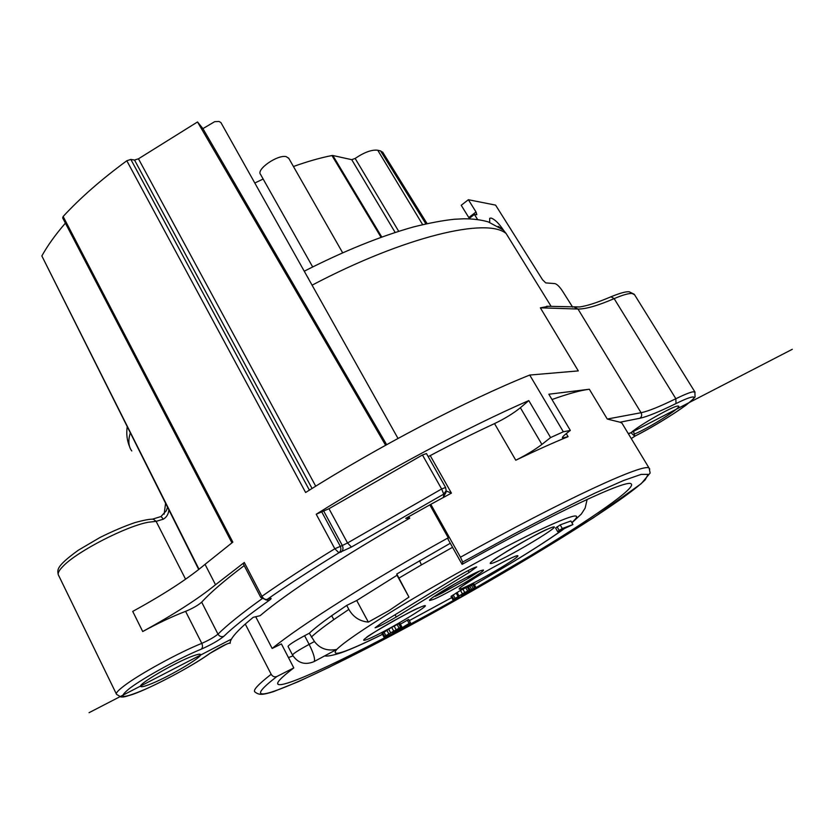 <?xml version="1.0" encoding="UTF-8"?>
<svg xmlns="http://www.w3.org/2000/svg" width="834" height="834" viewBox="0 0 834 834"><rect width="100%" height="100%" fill="white"/><g stroke="black" fill="none" stroke-linecap="round" stroke-linejoin="round"><path stroke-width="1.25" d="M622.842 424.631L621.935 423.109L620.006 422.212L607.267 419.043L641.075 412.715L577.993 309.039L540.359 307.829L578.296 370.901L529.726 375.05L563.325 431.793L570.331 430.427L566.515 433.409C563.325 435.911 561.991 437.443 562.512 437.986L568.079 436.672C553.067 442.802 535.636 450.652 515.777 460.222C525.993 455.145 534.709 449.88 541.902 444.428L550.596 437.569L563.325 431.793M570.331 430.427L548.835 394.221L589.336 389.249C580.673 390.291 568.225 393.721 551.993 399.528M244.206 565.608C224.502 580.443 210.335 592.63 201.682 602.179C198.044 605.348 192.675 608.413 185.596 611.364C173.065 616.107 158.773 622.831 142.718 631.526C174.16 614.262 198.429 598.666 215.526 584.738L244.289 562.481L261.918 596.31C263.44 598.802 265.212 599.813 267.224 599.344C287.605 585.145 311.499 569.622 338.927 552.765L351.448 547.041L443.74 494.114L441.634 488.985L445.585 487.442L426.445 453.55L422.452 454.978L328.982 508.709L316.222 514.244C384.276 471.575 468.27 426.841 528.798 400.581L520.374 407.743C513.369 413.393 504.747 418.689 494.52 423.599C474.358 432.94 452.925 443.605 430.219 455.604L428.144 456.573M462.714 562.022L512.441 534.886C544.018 518.227 571.665 504.236 595.403 492.915L623.54 480.509L641.127 474.4L648.133 474.358L645.203 479.8C625.771 499.43 538.941 553.64 452.059 602.304C336.623 667.554 215.85 723.537 276.961 676.457L293.797 667.909L281.402 643.911L272.155 648.466C299.343 626.042 372.047 579.953 448.254 537.784L448.046 539.264L462.099 564.347L462.714 562.022L460.451 557.227L430.803 504.33L451.423 493.113L446.138 490.965M430.803 504.33L405.72 518.373L409.723 518.227C344.421 555.194 285.895 593.672 260.114 615.68L253.161 617.348L245.269 624.051L271.175 674.279C272.666 676.624 274.594 677.344 276.961 676.457M245.269 624.051C235.188 633.089 230.153 639.386 230.153 642.92C226.389 643.744 219.582 647.257 209.73 653.47C195.74 663.635 166.362 679.95 145.158 689.301C122.244 698.996 117.041 698.704 129.551 688.436C143.709 677.635 180.478 657.526 201.234 649.186C211.075 644.797 218.612 640.491 223.866 636.269C233.155 627.189 248.219 615.263 269.048 600.48C271.696 598.541 271.842 597.915 269.476 598.604L266.046 599.823L260.792 597.446L261.918 596.31C282.601 581.809 306.902 565.963 334.82 548.762L316.222 514.244M209.73 653.47L225.983 644.411C229.579 642.868 230.935 642.503 230.048 643.295L230.153 642.92M381.753 237.002L332.829 155.499L331.953 155.531C320.089 157.876 307.246 161.546 293.443 166.508M263.148 179.029L254.829 183M332.829 155.499L351.729 159.68L395.139 232.425M422.629 224.617L377.739 150.235C371.901 149.505 364.364 152.236 355.148 158.439L351.729 159.68M377.739 150.235L380.565 150.912L425.882 223.856M382.931 152.57L380.565 150.912M288.835 158.439L286.271 156.677C277.805 154.29 255.861 169.5 260.562 174.431L312.656 266.922M572.677 307.193L562.387 290.899C559.51 286.604 557.018 284.175 554.923 283.602L545.759 282.903L542.548 279.776L495.594 205.122L468.374 199.722L461.223 205.279L469.302 218.362M468.374 199.722L476.026 211.982L476.819 214.703L474.41 214.432L477.611 219.561M503.455 230.111C498.878 223.314 494.75 219.29 491.07 218.049L489.683 218.341L489.683 222.376M474.41 214.432L468.698 218.831M634.236 434.097C647.893 428.707 681.764 407.43 678.636 406.127L677.489 406.075C671.641 406.7 638.187 425.913 630.848 432.856L628.179 433.461M445.95 492.56L443.479 496.803L444.918 496.616M193.519 655.764C176.547 661.581 136.495 684.975 140.779 686.538C141.509 687.07 144.063 686.507 148.452 684.87C166.216 678.449 204.174 656.191 200.368 654.398C199.733 653.898 197.45 654.356 193.519 655.764M272.155 648.466L255.704 616.733M429.823 504.872L448.254 537.784M409.723 518.227L408.827 516.611M407.899 517.143L408.347 517.945M293.797 667.909C281.048 677.604 275.846 683.098 278.181 684.38C286.302 688.728 374.998 644.807 459.242 597.186M474.025 588.794L530.507 555.673C590.889 519.321 637.009 487.452 631.13 483.876C627.731 478.789 555.058 512.399 462.099 564.347M293.005 655.878L288.46 657.567M450.287 543.268L396.776 574.021L397.015 575.272L356.723 600.511L346.704 605.411L331.588 615.763C321.278 623.071 313.865 628.888 309.32 633.225L304.598 635.716C294.131 641.398 288.616 644.974 288.043 646.433L292.473 654.93M304.306 271.175C343.796 251.065 380.127 236.335 413.31 226.994C429.354 222.991 443.073 220.405 454.457 219.248L463.84 218.789C472.961 218.769 481.114 219.811 488.286 221.907L503.382 230.048L506.196 233.624L551.17 306.432L506.301 233.801M398.006 438.434L220.916 122.577L219.061 121.472L214.713 121.66L202.912 128.624L197.522 121.962L138.465 158.804L134.535 160.065L130.844 159.43L126.81 160.753C101.467 179.362 80.241 197.939 63.134 216.496L62.686 217.924L231.925 542.819M548.324 306.339L540.359 307.829M506.248 233.666L503.382 230.048L498.211 226.327M307.683 277.19L308.674 278.952M386.642 444.668L202.912 128.624M65.396 223.137C55.419 234.677 47.569 245.613 41.846 255.944L198.721 569.528M197.522 121.962L385.61 445.241M529.726 375.05C468.458 399.538 378.073 446.638 305.619 492.498L126.81 160.753M63.134 216.496L232.832 542.131L205.039 564.347C188.182 578.567 164.079 594.256 132.721 611.405L142.718 631.526M550.596 437.569L528.798 400.581M244.289 562.481L243.205 563.69L260.761 597.394M166.237 510.971L167.519 507.322M185.586 579.213L156.125 521.354L163.37 519.175C166.623 517.184 168.458 514.13 168.864 510.012M199.034 569.288L41.846 255.934M309.32 633.225L314.47 641.534C319.86 648.612 327.282 651.239 336.759 649.415L314.157 661.539M346.704 605.411L348.841 609.404C353.251 617.087 359.746 621.32 368.326 622.091L356.723 600.511M368.326 622.091L388.978 610.613L408.952 597.092L397.015 575.272M408.952 597.092L396.776 574.021M480.405 570.748C468.75 575.033 425.986 600.136 429.719 600.459L433.148 599.521C445.658 594.642 486.524 570.633 483.324 570.008L480.405 570.748M400.403 624.186L408.65 619.433L410.505 622.852L394.294 632.662L392.897 633.267L392.168 631.901M384.578 636.384L401.759 626.678L399.872 623.217L391.699 627.345L382.045 633.527L383.911 636.988L384.578 636.384L382.702 632.923M475.912 587.365L462.13 595.83L472.378 589.179L463.808 594.037L466.884 591.9L465.059 592.484L452.914 599.782L464.726 592.453L475.912 587.365L474.046 584.029L468.322 586.782M470.053 589.888L468.176 586.521L460.504 590.389L451.038 596.414L452.914 599.782M560.187 524.888L570.873 520.979L572.948 524.544L557.706 531.685L555.611 528.058L560.187 524.888L562.293 528.527L572.948 524.544M396.275 616.951L469.167 572.437L476.714 566.911C473.806 567.506 466.79 571.092 455.687 577.67L381.659 622.956L375.091 627.773C378.219 627.043 385.287 623.436 396.275 616.951L395.076 614.741M470.762 575.251L467.822 577.326L478.893 571.488L469.844 577.409L442.604 592.765L435.171 596.404L455.083 583.696M392.897 633.267L398.35 628.544L383.911 636.988M385.819 635.529L383.942 632.057M388.727 633.725L386.84 630.243M390.552 632.61L388.665 629.138M393.575 630.827L391.699 627.345M395.983 629.472L394.096 626M398.944 627.877L397.057 624.405M400.529 627.116L398.642 623.655M401.091 626.876L399.205 623.415M401.759 626.678L396.494 631.088L409.14 623.436L407.273 620.016M409.14 623.436L410.505 622.852M459.284 597.269L458.69 596.195M461.546 595.903L460.952 594.84M462.495 595.424L461.869 594.298M463.892 594.673L463.589 594.131M465.038 594.027L464.736 593.474M467.551 592.557L467.238 591.994M462.818 594.454L462.516 593.923M453.717 599.104L451.851 595.737M455.041 598.218L453.164 594.84M457.991 596.383L456.115 592.995M458.919 595.83L457.032 592.442M462.38 593.777L460.504 590.389M464.726 592.453L462.839 589.075M467.572 590.92L465.685 587.543M469.031 590.232L467.144 586.855M469.521 590.024L467.645 586.656M471.575 589.346L469.698 585.989M473.232 588.491L471.356 585.134M474.661 587.803L472.795 584.457M475.641 587.397L473.764 584.061M557.706 531.685L559.187 530.414L557.07 526.775M559.187 530.414L562.293 528.527M633.402 430.771L634.789 436.276L631.255 438.569M634.789 436.276L630.994 432.731M89.05 712.684L231.466 639.094M628.471 433.951L792.3 349.29M589.336 389.249L607.267 419.043M566.265 433.607L568.079 436.672M515.777 460.222L494.52 423.599M430.219 455.604L451.423 493.113M460.451 557.227C564.847 498.961 645.412 462.224 649.154 468.208L649.749 469.083M621.935 423.109L649.154 468.208L650.145 473.034L641.2 483.689L593.328 517.841L511.054 568.454L416.729 621.82L329.44 667.117L298.051 681.785L273.281 691.72C262.929 694.858 259.332 695.358 255.079 692.074C252.452 690.604 257.821 684.672 271.175 674.279M164.152 514.161L165.559 503.423M130.25 433.054C127.988 440.581 128.488 446.555 131.772 450.954M331.953 155.531L381.023 237.263M468.833 217.518L476.026 211.982M634.57 294.767L632.057 293.464C628.575 293.287 622.602 295.007 614.147 298.624C597.884 305.64 585.833 309.112 577.993 309.039L574.438 307.256M620.006 422.212L639.866 418.272C641.742 416.802 642.149 414.946 641.075 412.715C648.143 411.277 659.736 406.606 675.853 398.725L614.147 298.624L611.009 296.768C597.509 302.523 587.032 305.922 579.599 306.964L546.645 306.276M639.866 418.272C647.236 416.687 659.277 411.777 676.009 403.552L675.853 398.725C684.224 394.638 689.958 392.334 693.054 391.803L695.056 392.199M676.009 403.552C684.349 399.476 689.822 397.297 692.449 397.015C702.197 395.67 662.749 422.254 634.778 436.224C652.125 427.331 673.768 414.206 686.059 405.115C692.647 399.715 695.639 396.88 695.045 396.619L694.889 391.938L634.278 294.287L629.263 291.796C627.929 291.681 624.52 291.243 611.009 296.768L610.801 296.852M520.374 407.743L541.902 444.428M445.95 492.54L446.18 490.632L443.74 494.114L443.479 496.803M506.196 233.624C487.734 217.163 405.418 236.032 312.02 285.207M205.039 564.347L215.526 584.738M321.611 511.68L340.209 546.114C341.398 548.876 340.97 551.086 338.927 552.765L334.82 548.762L342.326 545.509L323.769 511.169M341.043 552.139C343.087 550.461 343.514 548.251 342.326 545.509L347.528 542.965L351.448 547.041M266.797 599.573L269.476 598.604M265.744 599.875L269.048 600.48M210.105 653.272C192.706 666.032 151.767 687.633 133.117 694.242C121.941 697.881 123.328 696.786 120.993 696.984L116.562 694.378C115.509 693.315 117.99 690.5 124.005 685.923C139.278 674.164 179.3 652.292 201.797 643.368C208.854 640.251 214.244 637.176 217.987 634.142C227.046 625.125 241.683 613.355 261.907 598.833M201.682 602.179L217.987 634.142C219.457 636.446 221.417 637.155 223.866 636.269M185.596 611.364L201.797 643.368C202.87 645.902 202.683 647.841 201.234 649.186M58.244 574.668C57.682 570.112 54.836 567.193 78.427 550.148L99.851 537.565C112.256 531.362 123.932 526.39 134.858 522.626C148.369 518.873 151.715 519.155 153.373 519.238L156.125 521.354L148.254 522.251C126.33 526.191 77.781 551.055 63.447 565.859C58.849 570.414 57.254 573.625 58.661 575.491L116.312 693.878M163.37 519.175L161.066 516.517L152.268 519.207M166.414 510.596L160.962 516.559M328.982 508.709L347.528 542.965L441.634 488.985L422.452 454.978M446.18 490.632L445.585 487.442L446.18 490.632M130.844 159.43L309.393 490.131M312.052 488.463L134.535 160.065M315.721 486.191L138.465 158.804M355.148 158.439L398.683 231.289M398.996 578.066L421.431 564.889L419.544 560.646M421.431 564.889L452.549 547.302M304.598 635.716L309.133 644.359C313.584 653.314 315.283 659.016 314.22 661.477L313.897 661.685C304.942 665.313 297.821 663.093 292.515 655.024C293.13 653.627 298.666 650.072 309.133 644.359L314.47 641.534M311.343 637.051C315.94 632.735 323.456 626.907 333.881 619.579L331.63 615.732M333.881 619.579L348.841 609.404M382.462 634.309C345.203 652.657 329.972 657.692 336.759 649.415C343.817 642.461 362.727 629.493 393.502 610.488C436.891 583.831 496.24 550.982 534 532.634C572.051 514.547 584.655 511.2 571.811 522.595M564.253 528.516C551.514 537.826 533.218 549.7 509.365 564.138L474.431 584.717L509.564 564.045M409.296 620.632L451.715 597.624L409.286 620.611M493.301 562.898C509.782 556.831 568.663 521.094 551.17 527.672C544.279 530.132 523.606 541.141 507.833 550.774C491.153 561.188 486.305 565.233 493.301 562.898M368.221 639.042C387.529 631.077 441.249 598.478 420.826 607.016C412.663 610.342 392.188 621.309 377.906 630.035C363.009 639.344 359.777 642.347 368.221 639.042M474.817 577.962C459.597 587.407 455.437 590.868 462.349 588.366C472.273 583.988 485.43 576.919 501.818 567.151C516.84 557.904 521.365 554.256 515.391 556.205C508.573 558.832 489.235 569.184 474.817 577.962M469.167 572.437L468.145 570.612M342.628 252.744L288.564 157.96M277.67 683.38L278.181 684.38M129.729 447.055C127.029 440.665 126.184 433.961 127.195 426.966M426.445 453.55L445.585 487.442M427.071 223.595L382.608 152.049M510.054 563.753C534.031 549.366 557.8 533.583 564.691 528.349M571.947 522.824L581.381 513.984L585.145 508.094L587.136 499.41M324.676 655.91C327.084 656.535 332.61 655.482 341.242 652.751C351.333 649.133 365.073 642.993 382.483 634.34M493.415 560.208L493.415 560.219C491.831 560.146 537.086 532.926 548.074 528.933M366.752 637.28C364.812 637.353 412.017 609.873 418.918 607.861M462.015 586.26L474.932 577.91M475.234 577.722C488.359 569.653 507.468 559.562 513.181 557.133"/></g></svg>
